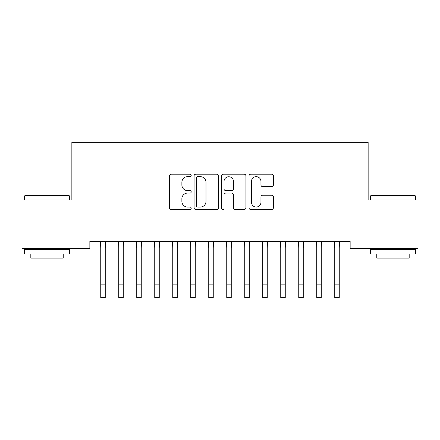 <?xml version="1.0" encoding="UTF-8"?>
<svg xmlns="http://www.w3.org/2000/svg" width="440" height="440" viewBox="0 0 440 440"><rect width="100%" height="100%" fill="white"/><g stroke="black" fill="none" stroke-linecap="round" stroke-linejoin="round"><path stroke-width="0.66" d="M191.202 175.428A1.238 1.238 0 0 0 189.965 174.191L171.193 174.191A1.766 1.766 0 0 0 169.428 175.956L169.428 207.757A1.766 1.766 0 0 0 171.193 209.523L189.965 209.523A1.238 1.238 0 0 0 191.202 208.291A1.238 1.238 0 0 0 189.965 207.053L187.534 207.053A5.654 5.654 0 0 1 181.88 201.399L181.88 198.748A5.654 5.654 0 0 1 187.534 193.094L189.965 193.094A1.238 1.238 0 0 0 191.202 191.857A1.238 1.238 0 0 0 189.965 190.619L187.534 190.619A5.654 5.654 0 0 1 181.88 184.965L181.88 182.314A5.654 5.654 0 0 1 187.534 176.66L189.965 176.66A1.238 1.238 0 0 0 191.202 175.428M271.634 186.643A1.766 1.766 0 0 0 273.399 184.877L273.399 175.956A1.766 1.766 0 0 0 271.634 174.191L250.789 174.191A1.766 1.766 0 0 0 249.018 175.956L249.018 207.757A1.766 1.766 0 0 0 250.789 209.523L271.634 209.523A1.766 1.766 0 0 0 273.399 207.757L273.399 196.983A1.766 1.766 0 0 0 271.634 195.212L262.713 195.212A1.766 1.766 0 0 0 260.947 196.983L260.947 202.323A4.724 4.724 0 0 1 256.218 207.053A4.724 4.724 0 0 1 251.493 202.323L251.493 181.39A4.724 4.724 0 0 1 256.218 176.66A4.724 4.724 0 0 1 260.947 181.39L260.947 184.877A1.766 1.766 0 0 0 262.713 186.643L271.634 186.643M350.141 241.357L89.859 241.357L89.859 248.556L22 248.556L22 199.958L71.858 199.958L71.858 142.357L368.143 142.357L368.143 199.958L418 199.958L418 248.556L350.141 248.556L350.141 241.357M218.455 175.956A1.766 1.766 0 0 0 216.689 174.191L195.839 174.191A1.766 1.766 0 0 0 194.073 175.956L194.073 207.757A1.766 1.766 0 0 0 195.839 209.523L216.689 209.523A1.766 1.766 0 0 0 218.455 207.757L218.455 175.956M223.311 174.191L244.162 174.191A1.766 1.766 0 0 1 245.927 175.956L245.927 207.757A1.766 1.766 0 0 1 244.162 209.523L235.24 209.523A1.766 1.766 0 0 1 233.47 207.757L233.47 194.86A1.766 1.766 0 0 0 231.704 193.094L225.786 193.094A1.766 1.766 0 0 0 224.021 194.86L224.021 208.291A1.238 1.238 0 0 1 222.783 209.523A1.238 1.238 0 0 1 221.546 208.291L221.546 175.956A1.766 1.766 0 0 1 223.311 174.191M197.78 176.66A1.238 1.238 0 0 0 196.548 177.898L196.548 205.816A1.238 1.238 0 0 0 197.78 207.053L200.343 207.053A5.654 5.654 0 0 0 205.997 201.399L205.997 182.314A5.654 5.654 0 0 0 200.343 176.66L197.78 176.66M233.47 181.478A4.724 4.724 0 0 0 228.745 176.748A4.724 4.724 0 0 0 224.021 181.478L224.021 188.854A1.766 1.766 0 0 0 225.786 190.619L231.704 190.619A1.766 1.766 0 0 0 233.47 188.854L233.47 181.478M105.248 248.144L105.479 241.357M100.749 248.144L100.524 241.357M100.749 284.141L105.248 284.141L105.248 297.644L100.749 297.644L100.749 241.923M105.248 284.141L105.248 241.923M123.25 248.144L123.481 241.357M118.751 248.144L118.52 241.357M141.251 248.144L141.477 241.357M136.752 248.144L136.521 241.357M118.751 284.141L123.25 284.141L123.25 297.644L118.751 297.644L118.751 241.923M123.25 284.141L123.25 241.923M136.752 284.141L141.251 284.141L141.251 297.644L136.752 297.644L136.752 241.923M141.251 284.141L141.251 241.923M24.519 195.998L25.058 195.459L68.981 195.459L69.52 195.998L24.519 195.998L24.519 199.958M69.52 253.957L24.519 253.957L24.519 249.458L69.52 249.458L69.52 253.957M63.223 253.957L63.223 258.099L30.822 258.099L30.822 253.957M370.48 195.998L371.019 195.459L414.942 195.459L415.481 195.998L370.48 195.998L370.48 199.958M415.481 253.957L370.48 253.957L370.48 249.458L415.481 249.458L415.481 253.957M409.178 253.957L409.178 258.099L376.778 258.099L376.778 253.957M159.253 248.144L159.478 241.357M154.748 248.144L154.523 241.357M177.249 248.144L177.48 241.357M172.75 248.144L172.524 241.357M154.748 284.141L159.253 284.141L159.253 297.644L154.748 297.644L154.748 241.923M159.253 284.141L159.253 241.923M172.75 284.141L177.249 284.141L177.249 297.644L172.75 297.644L172.75 241.923M177.249 284.141L177.249 241.923M195.25 248.144L195.481 241.357M190.751 248.144L190.52 241.357M190.751 284.141L195.25 284.141L195.25 297.644L190.751 297.644L190.751 241.923M195.25 284.141L195.25 241.923M213.252 248.144L213.477 241.357M208.753 248.144L208.522 241.357M208.753 284.141L213.252 284.141L213.252 297.644L208.753 297.644L208.753 241.923M213.252 284.141L213.252 241.923M231.248 248.144L231.479 241.357M226.749 248.144L226.523 241.357M226.749 284.141L231.248 284.141L231.248 297.644L226.749 297.644L226.749 241.923M231.248 284.141L231.248 241.923M249.249 248.144L249.48 241.357M244.75 248.144L244.519 241.357M244.75 284.141L249.249 284.141L249.249 297.644L244.75 297.644L244.75 241.923M249.249 284.141L249.249 241.923M267.251 248.144L267.476 241.357M262.752 248.144L262.521 241.357M262.752 284.141L267.251 284.141L267.251 297.644L262.752 297.644L262.752 241.923M267.251 284.141L267.251 241.923M285.252 248.144L285.478 241.357M280.748 248.144L280.522 241.357M280.748 284.141L285.252 284.141L285.252 297.644L280.748 297.644L280.748 241.923M285.252 284.141L285.252 241.923M303.248 248.144L303.479 241.357M298.749 248.144L298.524 241.357M298.749 284.141L303.248 284.141L303.248 297.644L298.749 297.644L298.749 241.923M303.248 284.141L303.248 241.923M321.25 248.144L321.481 241.357M316.75 248.144L316.52 241.357M316.75 284.141L321.25 284.141L321.25 297.644L316.75 297.644L316.75 241.923M321.25 284.141L321.25 241.923M339.251 248.144L339.477 241.357M334.752 248.144L334.521 241.357M334.752 284.141L339.251 284.141L339.251 297.644L334.752 297.644L334.752 241.923M339.251 284.141L339.251 241.923M69.52 199.958L69.52 195.998M59.263 249.458L59.263 248.556M34.782 249.458L34.782 248.556M415.481 199.958L415.481 195.998M405.218 249.458L405.218 248.556M380.738 249.458L380.738 248.556"/></g></svg>
